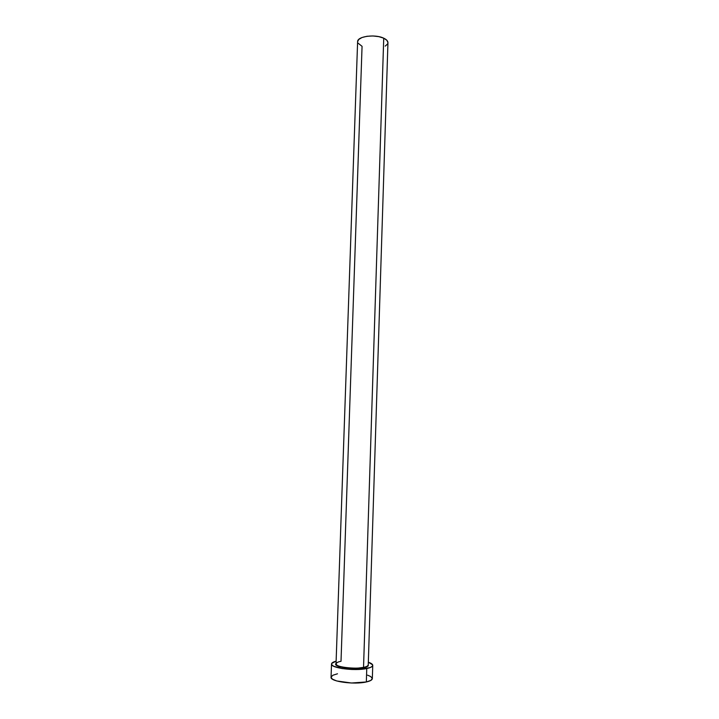 <?xml version="1.0" encoding="UTF-8"?>
<svg xmlns="http://www.w3.org/2000/svg" width="719" height="719" viewBox="0 0 719 719"><rect width="100%" height="100%" fill="white"/><g stroke="black" fill="none" stroke-linecap="round" stroke-linejoin="round"><path stroke-width="1.08" d="M357.918 43.041L362.061 46.322L341.013 661.327C338.298 661.723 336.645 662.567 336.034 663.844C335.396 667.852 360.525 669.155 363.535 667.385L363.715 667.699C360.183 669.892 331.531 667.466 336.052 663.439L335.998 664.778L338.298 666.243L345.605 667.933L355.195 668.481L363.535 667.385C366.582 666.747 368.155 665.92 368.245 664.913L387.945 42.7C387.945 41.019 386.534 39.509 383.73 38.188L363.535 667.385L383.73 38.188C375.12 33.892 357.118 36.372 357.613 41.693L358.745 39.455L362.043 37.496L367.032 36.274L372.936 35.968L378.814 36.642L383.73 38.188L386.93 40.345L387.945 42.709M331.513 663.996L331.055 677.235C329.94 681.522 354.332 684.865 366.339 681.963C370.222 681.082 372.217 679.967 372.334 678.601L372.748 665.363C372.631 666.648 370.636 667.699 366.762 668.526L366.339 681.963L366.762 668.526C354.782 671.24 330.407 668.041 331.513 663.996C331.621 662.882 333.158 661.929 336.132 661.156L331.693 663.421L331.792 664.832L333.661 666.243L342.028 668.553L351.897 669.479L361.828 669.227L370.384 667.484L372.388 666.207L372.622 664.805L368.326 662.226C371.247 663.197 372.721 664.239 372.748 665.363M368.254 664.509L368.2 665.875L367.274 666.567L363.715 667.699C367.041 667.196 368.559 666.127 368.254 664.509M331.055 677.226L332.385 679.122L336.708 680.956L351.447 683.005L366.339 681.963L370.824 680.426L372.334 678.601M372.334 678.511L370.698 676.525L367.589 675.168M337.49 673.784L332.879 675.24L331.064 677.109M336.034 663.844C335.207 666.998 354.161 669.488 363.535 667.385C366.142 666.962 367.715 666.136 368.245 664.913L368.236 665.237C367.481 665.659 370.384 665.65 363.679 667.69C355.869 669.677 338.838 667.466 337.283 665.731L336.034 663.844L357.613 41.693M387.945 42.781L387.577 43.985L385.195 46.133"/></g></svg>
